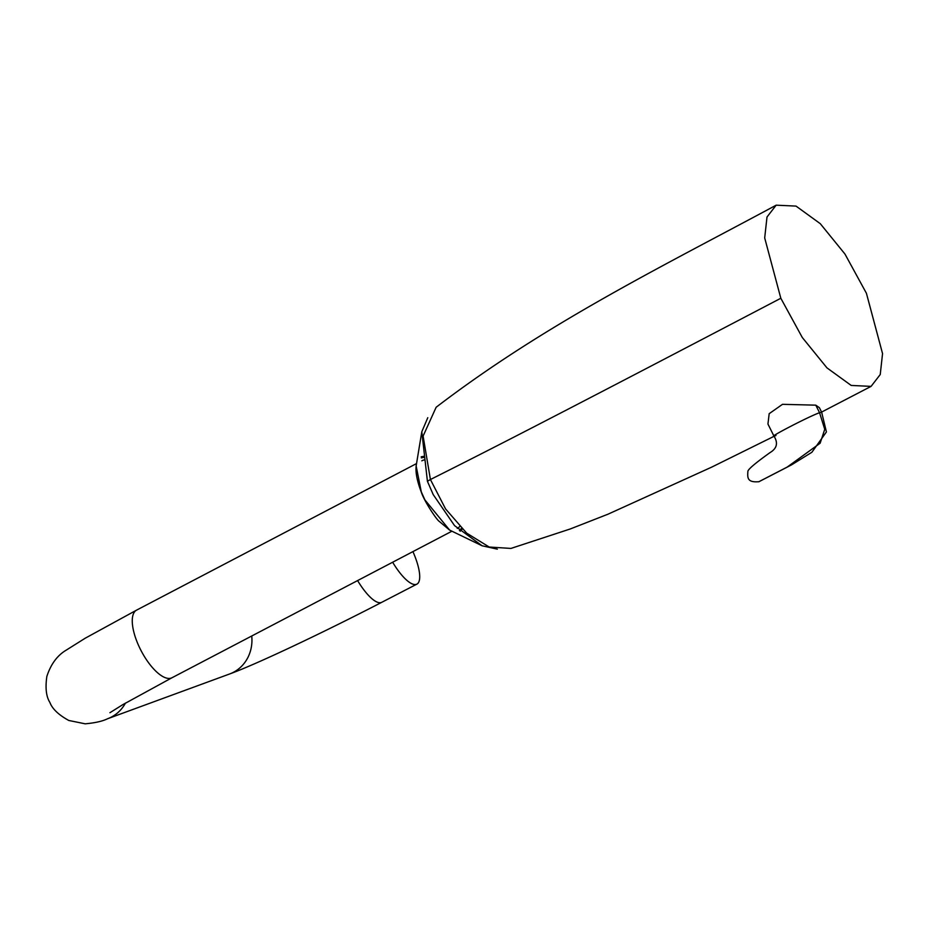<?xml version="1.0" encoding="UTF-8"?>
<svg xmlns="http://www.w3.org/2000/svg" width="929" height="929" viewBox="0 0 929 929"><rect width="100%" height="100%" fill="white"/><g stroke="black" fill="none" stroke-linecap="round" stroke-linejoin="round"><path stroke-width="1.39" d="M497.363 549.155L482.081 545.776L454.548 525.617L433.193 494.565L427.421 481.28L430.417 479.527L445.548 508.906L466.648 533.118L489.2 547.03L510.938 548.424L570.209 528.984L607.984 514.202L711.556 467.194L774.054 436.305M427.421 481.28L421.812 431.741L427.793 417.69M424.112 456.267L421.197 456.801M421.812 431.741L416.146 465.963L421.278 491.836L424.878 499.86L449.59 530.064L439.162 521.32C436.56 519.636 424.077 501.056 421.255 491.975L421.278 491.836M461.527 528.369L459.402 530.482M460.169 531.202L462.27 529.089M780.824 298.255L764.695 237.929L767.006 217.014L776.156 205.181L796.037 206.099L820.284 223.68L844.96 254.047L866.42 293.285L882.55 353.612L880.239 374.526L871.088 386.371L851.208 385.442L826.961 367.872L802.284 337.494L780.824 298.255C536.881 425.958 482.476 453.364 430.417 479.527L423.101 436.084L436.142 407.262C545.602 323.524 662.528 266.379 776.156 205.181M457.242 528.392A38.159 14.806 62.4 0 0 457.66 528.195A38.159 14.806 62.4 0 0 459.669 526.488M424.762 459.901A38.159 14.806 62.4 0 0 422.95 460.261A38.159 14.806 62.4 0 0 422.265 460.575A38.159 14.806 62.4 0 0 421.824 460.83M412.929 551.617A38.159 11.671 -117.4 0 1 416.866 584.144A38.159 11.671 -117.4 0 1 392.642 562.231M759.039 481.686C746.765 482.813 747.578 477.297 747.868 471.421C747.95 469.389 755.347 463.106 770.071 452.574C777.016 448.393 778.293 442.878 773.903 436.003L767.946 424.042L769.177 413.684L782.497 404.324L815.79 405.16L819.39 407.692L821.642 412.209L819.552 412.708L824.743 429.303L820.144 443.203L787.142 467.113L758.703 481.803M421.348 457.858L424.286 457.3M109.936 712.706L122.767 704.67L171.981 677.752A38.159 14.806 62.4 0 1 171.284 678.054A38.159 14.806 62.4 0 1 140.279 649.081A38.159 14.806 62.4 0 1 136.575 610.132L85.259 638.188L66.005 650.277C57.157 655.607 50.77 664.328 46.845 676.451C45.184 687.948 46.195 696.611 49.876 702.429C52.303 708.873 58.608 714.889 68.792 720.474L85.189 723.819C95.095 722.925 102.562 721.229 107.59 718.744L229.591 673.989A38.159 35.128 -110.1 0 0 233.458 672.282A38.159 35.128 -110.1 0 0 251.736 636.005M229.591 673.989C256.299 664.316 324.128 632.15 381.714 602.329A38.159 11.671 -117.4 0 1 357.595 580.579M107.59 718.744A38.159 35.128 -110.1 0 0 111.457 717.025A38.159 35.128 -110.1 0 0 125.438 703.114M421.441 492.08L421.255 491.975C417.121 481.129 415.426 472.466 416.146 465.963L416.146 465.963M815.79 405.16L819.552 412.708C808.056 416.738 762.094 440.822 775.994 435.504M171.981 677.752L451.761 531.283M381.714 602.329L416.866 584.144M136.575 610.132L416.389 463.652M871.088 386.371L821.584 412.081M482.081 545.776L449.59 530.064M758.877 481.745L791.485 464.906L811.888 452.272L826.415 431.939L821.642 412.209"/></g></svg>
